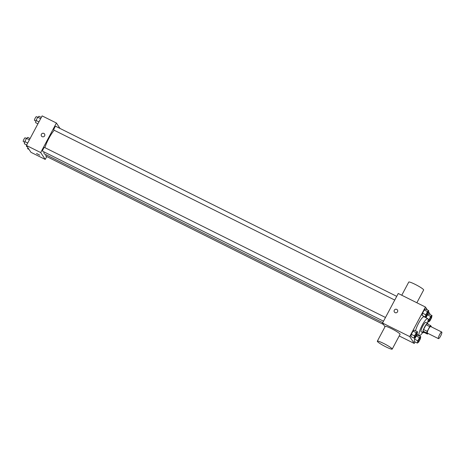 <?xml version="1.0" encoding="UTF-8"?>
<svg xmlns="http://www.w3.org/2000/svg" width="465" height="465" viewBox="0 0 465 465"><rect width="100%" height="100%" fill="white"/><g stroke="black" fill="none" stroke-linecap="round" stroke-linejoin="round"><path stroke-width="0.7" d="M438.385 338.578A3.685 0.785 -63.5 0 1 439.506 334.794A3.685 0.785 -63.5 0 1 441.75 332.045A3.685 0.785 -63.5 0 1 440.803 335.695A3.685 0.785 -63.5 0 1 438.46 338.648A3.685 0.785 -63.5 0 1 438.385 338.578M438.46 338.648L427.405 333.132A3.685 0.785 -63.5 0 1 427.329 333.068A3.685 0.785 -63.5 0 1 428.451 329.284A3.685 0.785 -63.5 0 1 430.695 326.535L441.75 332.045M429.741 326.61L427.225 331.347A5.005 1.064 -63.5 0 0 426.719 332.981L423.034 331.144A5.005 1.064 -63.5 0 1 423.534 329.511L426.056 324.768L429.741 326.61A5.005 1.064 -63.5 0 1 430.648 325.587L431.375 326.692A5.005 1.064 -63.5 0 1 431.34 326.854M426.719 332.981L427.445 334.079A5.005 1.064 -63.5 0 0 428.044 333.457M423.534 329.511L427.225 331.347M423.034 331.144L423.76 332.243L427.445 334.079M426.056 324.768A5.005 1.064 -63.5 0 1 426.963 323.75L430.648 325.587M427.893 324.215A5.266 1.122 116.5 0 0 427.713 323.28A5.266 1.122 116.5 0 0 424.655 326.924A5.266 1.122 116.5 0 0 423.011 332.713A5.266 1.122 116.5 0 0 423.865 332.295M423.011 332.713L421.168 331.789A5.266 1.122 -63.5 0 1 421.063 331.696A5.266 1.122 -63.5 0 1 422.813 326.006A5.266 1.122 -63.5 0 1 425.87 322.361L427.713 323.28M422.668 332.539A9.48 2.017 -63.5 0 1 419.285 335.561A9.48 2.017 -63.5 0 1 419.099 335.393A9.48 2.017 -63.5 0 1 421.976 325.663A9.48 2.017 -63.5 0 1 427.754 318.589A9.48 2.017 -63.5 0 1 427.37 323.111M415.524 330.766A9.48 2.017 -63.5 0 1 419.732 321.257A9.48 2.017 -63.5 0 1 424.068 316.752L427.754 318.589M428.759 310.632L425.533 309.022L424.26 309.981L422.557 313.178L422.133 315.421L425.359 317.031L426.632 316.072L428.335 312.875L428.759 310.632L427.486 311.585L425.783 314.788L425.359 317.031M431.997 315.532L428.771 313.922L427.498 314.881L425.992 317.711L427.498 314.881L430.724 316.491L429.021 319.688L428.596 321.931L429.869 320.972L431.572 317.775L431.997 315.532L430.724 316.491M429.695 314.381L429.956 313.887L428.544 311.753M427.335 309.917L425.428 307.034L409.712 336.59L414.239 343.443L415.053 341.915M418.454 335.515L418.61 335.224M417.524 331.766L414.298 330.156L413.025 331.115L411.322 334.312L410.897 336.555L414.123 338.165L415.396 337.206L417.099 334.01L417.524 331.766L416.251 332.719L414.548 335.922L414.123 338.165M420.761 336.666L417.535 335.056L416.262 336.015L414.559 339.212L414.135 341.455L417.355 343.065L418.634 342.106L420.331 338.909L420.761 336.666L419.482 337.625L417.785 340.822L417.355 343.065M425.428 307.034L398.249 293.479L382.532 323.036L409.712 336.59M395.058 312.631A1.843 1.79 146.6 0 1 394.93 309.521A1.843 1.79 146.6 0 1 397.261 312.201A1.843 1.79 146.6 0 1 395.058 312.631M382.532 323.036L384.997 326.767M399.208 335.951L414.239 343.443M377.324 341.194L385.183 326.413A8.428 1.006 28 0 1 393.099 329.482A8.428 1.006 28 0 1 400.069 334.329L392.21 349.105A8.428 1.006 28 0 1 385.101 346.454A8.428 1.006 28 0 1 377.4 341.473A8.428 1.006 28 0 1 377.324 341.194A8.428 1.006 28 0 1 385.241 344.263A8.428 1.006 28 0 1 392.21 349.105M416.855 302.756L423.644 289.991A8.428 1.006 -152 0 0 423.574 289.707A8.428 1.006 -152 0 0 415.867 284.725A8.428 1.006 -152 0 0 408.758 282.075L401.76 295.234M394.378 312.032A1.843 1.79 146.6 0 1 394.93 309.521A1.843 1.79 146.6 0 1 397.459 309.998M382.736 322.658L44.46 153.973A14.246 3.028 -63.5 0 1 44.181 153.712A14.246 3.028 -63.5 0 1 43.931 151.869M44.884 147.638A14.246 3.028 -63.5 0 1 54.231 130.264M46.087 154.781A2.11 0.448 116.5 0 0 45.878 156.124L383.486 324.477M394.744 300.07L53.876 130.09A2.11 0.448 -63.5 0 1 53.835 130.055A2.11 0.448 -63.5 0 1 54.475 127.892A2.11 0.448 -63.5 0 1 55.759 126.317L396.721 296.35M383.509 321.205L42.641 151.224A2.11 0.448 -63.5 0 1 42.6 151.189A2.11 0.448 -63.5 0 1 43.239 149.027A2.11 0.448 -63.5 0 1 44.524 147.452L385.485 317.479M59.985 128.427L56.41 123.016L40.699 152.572L45.221 159.425L46.75 156.56M40.699 152.572L26.418 145.452L42.129 115.895L56.41 123.016M42.17 136.658A1.843 1.79 146.6 0 1 42.042 133.548A1.843 1.79 146.6 0 1 44.367 136.228A1.843 1.79 146.6 0 1 42.17 136.658M26.418 145.452L30.94 152.305L45.221 159.425M39.769 155.182L36.514 153.45M41.49 136.053A1.843 1.79 146.6 0 1 42.042 133.548A1.843 1.79 146.6 0 1 44.564 134.025M27.824 147.585L27.609 148.707L29.033 149.422M27.371 146.894L26.528 146.475A2.11 0.448 -63.5 0 1 26.488 146.44A2.11 0.448 -63.5 0 1 26.552 145.661M30.08 138.558L27.778 137.408L26.499 138.367L24.802 141.563L24.372 143.807L26.679 144.958M26.499 138.367L29.411 139.82M24.802 141.563L27.708 143.017M24.668 142.261L23.291 141.575A2.11 0.448 -63.5 0 1 23.25 141.54A2.11 0.448 -63.5 0 1 23.889 139.378A2.11 0.448 -63.5 0 1 25.174 137.803L26.459 138.448M41.315 117.424L39.014 116.273L37.741 117.232L36.038 120.435L35.613 122.673L37.915 123.824M37.741 117.232L40.647 118.685M36.038 120.435L38.95 121.882M35.904 121.127L34.526 120.441A2.11 0.448 -63.5 0 1 34.486 120.406A2.11 0.448 -63.5 0 1 35.125 118.244A2.11 0.448 -63.5 0 1 36.41 116.669L37.694 117.314M418.076 341.711A2.11 0.448 -63.5 0 1 418.715 339.549A2.11 0.448 -63.5 0 1 420 337.979A2.11 0.448 -63.5 0 1 420.005 337.985A2.11 0.448 -63.5 0 1 419.476 340.072A2.11 0.448 -63.5 0 1 418.134 341.758A2.11 0.448 -63.5 0 1 418.116 341.752A2.11 0.448 -63.5 0 1 418.076 341.711M417.535 335.056L416.262 336.015L419.482 337.625M416.262 336.015L414.559 339.212L417.785 340.822M414.559 339.212L414.135 341.455M418.116 341.752L418.134 341.758A2.11 0.448 -63.5 0 1 418.093 341.717A2.11 0.448 -63.5 0 1 418.733 339.555A2.11 0.448 -63.5 0 1 420.011 337.985L420 337.979M429.311 320.577A2.11 0.448 -63.5 0 1 429.951 318.415A2.11 0.448 -63.5 0 1 431.235 316.845A2.11 0.448 -63.5 0 1 431.241 316.851L431.253 316.851A2.11 0.448 -63.5 0 1 430.712 318.938A2.11 0.448 -63.5 0 1 429.369 320.623A2.11 0.448 -63.5 0 1 429.358 320.618A2.11 0.448 -63.5 0 1 429.311 320.577M428.771 313.922L427.498 314.881M428.096 319.228L429.021 319.688M427.829 321.548L428.596 321.931M429.358 320.618L429.369 320.623A2.11 0.448 -63.5 0 1 429.329 320.583A2.11 0.448 -63.5 0 1 429.968 318.426A2.11 0.448 -63.5 0 1 431.253 316.851M414.838 336.811A2.11 0.448 -63.5 0 1 415.478 334.649A2.11 0.448 -63.5 0 1 416.762 333.079A2.11 0.448 -63.5 0 1 416.768 333.079L416.779 333.085A2.11 0.448 -63.5 0 1 416.239 335.172A2.11 0.448 -63.5 0 1 414.896 336.858A2.11 0.448 -63.5 0 1 414.879 336.852A2.11 0.448 -63.5 0 1 414.838 336.811M414.298 330.156L413.025 331.115L416.251 332.719M413.025 331.115L411.322 334.312L414.548 335.922M411.322 334.312L410.897 336.555M414.879 336.852L414.896 336.858A2.11 0.448 -63.5 0 1 414.856 336.817A2.11 0.448 -63.5 0 1 415.495 334.655A2.11 0.448 -63.5 0 1 416.779 333.085M426.132 315.723L426.12 315.718A2.11 0.448 -63.5 0 1 426.12 315.718A2.11 0.448 -63.5 0 1 426.079 315.677A2.11 0.448 -63.5 0 1 426.719 313.515A2.11 0.448 -63.5 0 1 427.998 311.945A2.11 0.448 -63.5 0 1 428.009 311.951A2.11 0.448 -63.5 0 1 427.475 314.038A2.11 0.448 -63.5 0 1 426.132 315.723A2.11 0.448 -63.5 0 1 426.091 315.683A2.11 0.448 -63.5 0 1 426.731 313.52A2.11 0.448 -63.5 0 1 428.015 311.951L428.015 311.951M425.533 309.022L424.26 309.981L427.486 311.585M424.26 309.981L422.557 313.178L425.783 314.788M422.557 313.178L422.133 315.421M416.902 334.376L419.285 335.561"/></g></svg>

